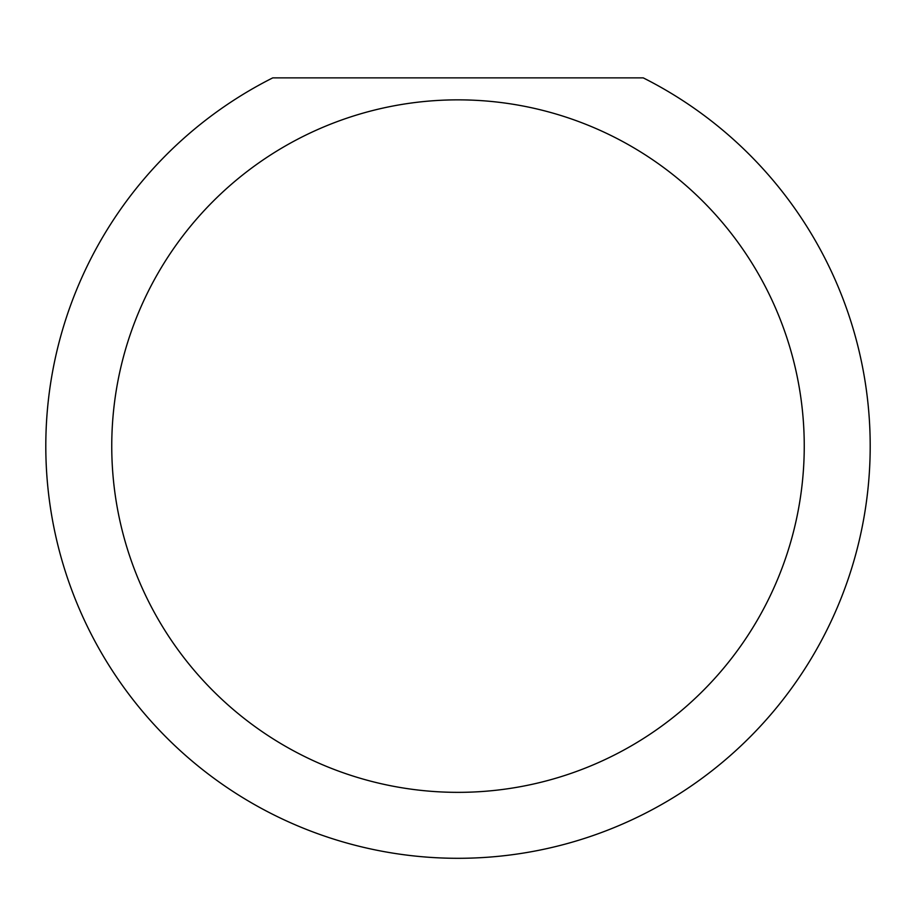 <?xml version="1.0" encoding="UTF-8"?>
<svg xmlns="http://www.w3.org/2000/svg" width="916" height="916" viewBox="0 0 916 916"><rect width="100%" height="100%" fill="white"/><g stroke="black" fill="none" stroke-linecap="round" stroke-linejoin="round"><path stroke-width="1.37" d="M804.248 446.103A346.248 346.248 0 0 0 458 99.855A346.248 346.248 0 0 0 111.752 446.103A346.248 346.248 0 0 0 458 792.351A346.248 346.248 0 0 0 804.248 446.103M643.238 77.871A412.2 412.2 0 0 1 458 858.303A412.2 412.2 0 0 1 272.762 77.871L643.238 77.871"/></g></svg>
